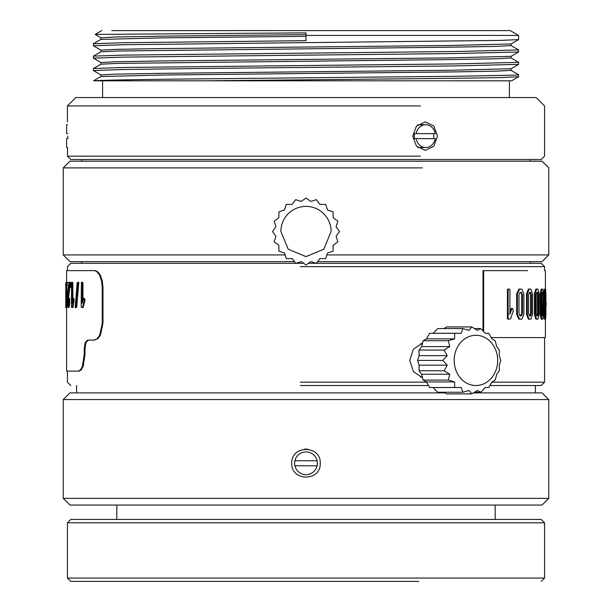 <?xml version="1.0" encoding="UTF-8"?>
<svg xmlns="http://www.w3.org/2000/svg" width="612" height="612" viewBox="0 0 612 612"><rect width="100%" height="100%" fill="white"/><g stroke="black" fill="none" stroke-linecap="round" stroke-linejoin="round"><path stroke-width="0.92" d="M420.375 105.937L67.435 105.937L75.804 97.568L536.196 97.568L544.565 105.937L544.565 156.159L541.222 159.51L70.778 159.51L67.435 156.159L67.588 147.523L66.593 147.523L66.593 138.649L67.84 138.649L67.856 136.139C67.397 154.492 67.397 154.492 67.856 136.139C67.397 117.787 67.397 117.787 67.856 136.139M67.84 133.63L66.593 133.63L66.593 124.756L67.588 124.756M78.466 371.079L80.547 369.809L81.335 369.809L79.262 371.079L66.593 371.079L67.435 371.079L67.435 382.171L70.778 385.522M80.547 369.809L82.436 366.183L84.242 354.34L85.014 354.34L85.014 348.48L85.955 342.559L88.304 340.111M93.942 340.111L97.002 338.834L94.684 340.111L87.547 340.111L85.183 342.559L84.242 348.48L84.242 354.34M97.002 338.834L99.718 335.208L102.258 323.365L102.969 323.365L102.969 287.372L102.303 280.969L100.437 275.538C98.754 272.34 96.834 270.703 94.684 270.634L66.593 270.634L67.435 270.634L67.435 266.656L70.778 263.305L295.627 263.305M93.942 270.634L94.684 270.634L93.942 270.634C96.099 270.703 98.019 272.34 99.718 275.538L101.584 280.969L102.258 287.372L102.258 323.365M83.133 307.461L85.06 300.201L84.41 298.495L83.408 298.61L82.184 303.17L82.184 283.019L82.964 283.019L82.719 282.354L81.419 282.354L81.182 306.796L81.419 307.461L83.133 307.461M82.964 283.019L82.964 300.423M70.059 287.388L70.877 287.388L71.367 284.871L70.877 282.362L70.059 282.354L69.6 284.871L70.059 287.388L70.548 284.871L70.059 282.354M68.445 299.061L69.714 287.831L68.888 287.831L68.865 282.354L67.19 282.354L67.19 285.146L68.016 285.146M68.865 282.354L69.691 282.354L69.714 283.195M69.714 286.538L69.714 287.831M68.422 285.146L67.32 293.867L67.175 303.231L67.878 307.461L69.064 307.392L69.699 303.498L69.676 298.289L68.46 298.289L68.299 303.728L67.947 304.669L67.618 303.728L67.488 299.398L68.322 299.398L68.322 298.832L67.496 298.419L68.33 298.419M68.322 299.398L68.445 303.728L67.618 303.728M78.826 282.354L77.219 282.591L75.146 307.461L75.85 307.584L76.684 307.346L78.826 282.354L78.053 282.354M66.639 307.721L66.739 298.755L65.897 298.755L65.798 303.506L65.798 283.28L66.632 283.28L66.624 282.614L65.767 282.614L65.767 307.721L66.639 307.721M66.632 283.28L66.632 298.687M72.958 307.461L74.159 299.62L73.769 298.495L72.813 298.61L72.04 303.17L72.04 283.019L72.851 283.019L72.698 282.354L71.566 282.354L71.42 306.796L71.566 307.461L72.958 307.461M72.851 283.019L72.851 298.465M82.352 307.461L83.331 307.178M82.184 283.019L81.939 282.354M82.551 307.178L84.288 300.201L83.408 298.61M84.242 299.62L85.014 299.62M84.288 300.201L85.06 300.201M69.714 282.492L68.888 282.492M67.496 298.419L68.575 291.419L69.401 291.419M68.575 291.419L68.888 287.831M67.657 295.535L68.483 295.535M67.488 299.398L67.496 298.832M68.108 307.438L68.942 307.438L68.054 307.453L68.873 303.498L68.873 298.427L69.699 298.427M68.873 303.498L69.699 303.498M68.238 307.392L69.064 307.392M75.85 307.584L76.684 307.346M75.888 307.346L78.038 282.354M65.805 307.721L66.654 307.438M65.798 283.28L65.782 282.614M65.821 307.438L65.882 298.87M65.958 299.88L66.792 299.88M65.966 300.461L66.8 300.461M72.139 307.461L73.08 307.178M72.04 283.019L71.887 282.354M72.27 307.178L73.379 300.201L72.813 298.61M73.348 299.62L74.159 299.62M73.379 300.201L74.19 300.201M316.373 263.305L541.222 263.305L544.565 266.656L300.37 266.656M544.565 337.595L544.565 382.171L491.78 382.171M426.595 382.171L300.37 382.171M527.666 270.634L483.013 270.634L483.013 330.924M422.487 343.133L413.391 349.184L409.734 360.407L413.391 371.637L422.487 377.696M97.736 338.834L100.437 335.208L102.969 323.365M81.335 369.809L83.217 366.183L85.014 354.34M300.446 385.522L428.431 385.522M489.937 385.522L541.222 385.522L544.565 382.171M483.633 270.634L483.633 331.574M544.588 319.181L545.422 319.181L545.407 337.595L491.222 337.595M507.417 318.378L507.853 319.181L508.557 319.181L508.121 318.378L507.417 318.378L507.417 289.851L508.121 289.851L508.121 318.378M508.557 319.181L510.561 318.844L513.399 310.468L512.366 308.425L511.992 308.563L509.918 314.025L509.918 289.851L509.49 289.048L507.853 289.048L507.417 289.851M511.647 308.425L512.366 308.425L511.272 308.563L509.918 312.541M519.993 289.048L518.846 289.139L516.658 293.814L516.658 314.415L518.846 319.089L519.993 319.181L521.868 319.089L523.887 314.415L523.887 293.814L521.868 289.139L519.588 289.139L517.392 293.814L517.392 314.415L519.588 319.089L520.743 319.181M530.03 289.048L528.324 289.139L526.542 293.814L526.542 314.415L528.324 319.089L529.258 319.181L530.941 319.089L532.547 314.415L532.547 293.814L530.941 289.139L529.105 289.139L527.314 293.814L527.314 314.415L529.105 319.089L530.038 319.181M537.152 289.139L535.783 289.139L534.421 293.814L534.421 314.415L535.783 319.089L537.152 319.089M542.041 289.139L541.146 289.139L540.22 293.814L540.22 314.415L541.146 319.089L542.041 319.089M544.779 289.139L544.359 289.139L543.877 293.814L543.877 314.415L544.359 319.089L544.779 319.089M422.341 343.669L420.62 343.669M420.612 377.153L422.341 377.153M535.362 385.522L535.362 392.889L473.443 392.889L542.056 392.889L548.757 399.582L63.25 399.582M192.826 392.889L444.932 392.889L69.944 392.889L63.243 399.582L63.243 498.359L69.944 505.061L542.056 505.061L548.757 498.359L63.25 498.359M508.557 289.048L508.121 289.851M509.918 314.025L509.375 314.117M546.003 302.435L545.927 305.793M539.141 314.415L539.141 293.814L537.963 289.139L536.586 289.139L535.225 293.814L535.225 314.415L536.586 319.089L537.963 319.089L539.141 314.415M535.783 319.089L537.963 319.089M537.963 289.139L535.783 289.139M543.609 314.415L543.609 293.814L542.867 289.139L541.964 289.139L541.039 293.814L541.039 314.415L541.964 319.089L542.867 319.089L543.609 314.415M541.146 319.089L542.867 319.089M542.867 289.139L541.146 289.139M545.912 314.415L545.912 293.814L545.613 289.139L545.193 289.139L544.711 293.814L544.711 314.415L545.193 319.089L545.613 319.089L545.912 314.415M544.359 319.089L545.613 319.089M545.613 289.139L544.359 289.139M546.241 302.435L546.195 305.793M520.361 315.968L521.707 313.52L521.707 294.709L520.69 292.337L521.447 292.337L520.024 292.337L518.961 294.709L518.961 313.52L520.024 315.891L521.447 315.891L522.464 313.52L522.464 294.709L521.447 292.337L520.024 292.337M520.024 315.891L520.69 315.891M529.64 315.945L530.627 313.52L530.627 294.709L529.816 292.337L530.604 292.337L529.457 292.337L528.592 294.709L528.592 313.52L529.457 315.891L530.604 315.891L531.415 313.52L531.415 294.709L530.604 292.337L529.457 292.337M536.877 315.899L537.504 313.52L537.504 294.709L536.9 292.337L537.711 292.337L536.854 292.337L536.204 294.709L536.204 313.52L536.854 315.891L537.711 315.891L538.315 313.52L538.315 294.709L537.711 292.337L536.854 292.337M542.148 315.891L542.706 315.891L541.88 315.891L542.27 313.52L541.88 292.337L542.706 292.337L542.148 292.337L541.704 294.709L541.704 313.52L542.148 315.891L542.706 315.891L543.096 313.52L543.096 294.709L542.706 292.337L542.148 292.337M544.711 292.337L545.544 292.337L545.062 294.709L545.284 315.891L545.713 313.52L545.284 292.337M545.284 315.891L544.711 315.891M291.771 463.269C290.899 481.629 321.101 481.613 320.229 463.269C321.101 444.909 290.899 444.924 291.771 463.269M307.683 449.139L304.34 449.139M294.9 465.786L317.1 465.786L317.383 463.269A11.383 11.383 0 0 0 294.9 460.759A11.383 11.383 0 0 0 306 474.652A11.383 11.383 0 0 0 317.383 463.269L317.1 460.759L294.9 460.759M544.565 522.801L541.222 519.458L70.778 519.458L67.435 522.801L67.435 578.049L544.565 578.049L544.565 522.801L67.435 522.801M67.435 578.049L70.778 581.4L418.769 581.4M462.779 328.567L437.672 328.567L433.143 333.288L429.586 333.318L426.465 338.88L423.167 340.731L421.622 346.591L419.052 350.064L419.067 355.649L417.629 360.407L419.067 365.173L419.052 370.757L421.622 374.23L423.167 380.09L426.465 381.942L429.586 387.495L433.143 387.534L437.672 392.254L462.779 392.254L461.295 387.534L454.701 387.495L454.617 381.942L448.282 380.09L449.766 374.23L444.167 370.757L447.219 365.173L442.744 360.407L447.219 355.649L444.167 350.064L449.766 346.591L448.282 340.731L454.617 338.88L454.701 333.318L461.295 333.288L462.779 328.567L469.136 330.342L471.745 326.93L477.383 330.342L480.703 328.567L485.232 333.288L488.789 333.318L491.903 338.88L495.2 340.731L496.753 346.591L499.323 350.064L499.3 355.649L500.738 360.407L499.3 365.173L499.323 370.757L496.753 374.23L495.2 380.09L491.903 381.942L488.789 387.495L485.232 387.534L480.703 392.254L474.499 392.254M443.868 392.254L446.63 393.891L471.745 393.891L469.136 390.479L462.779 392.254M443.868 328.567L446.63 326.93L471.745 326.93M433.143 387.534L461.295 387.534M426.465 381.942L454.617 381.942M429.586 387.495L454.701 387.495M421.622 374.23L449.766 374.23M423.167 380.09L448.282 380.09M419.067 365.173L447.219 365.173M419.052 370.757L444.167 370.757M471.745 393.891L477.383 390.479L480.703 392.254M419.067 355.649L447.219 355.649M417.629 360.407L442.744 360.407M421.622 346.591L449.766 346.591M419.052 350.064L444.167 350.064M426.465 338.88L454.617 338.88M423.167 340.731L448.282 340.731M433.143 333.288L461.295 333.288M429.586 333.318L454.701 333.318M474.499 328.567L480.703 328.567M497.678 360.407A25.115 21.749 -90 0 1 475.929 385.522A25.115 21.749 -90 0 1 454.181 360.407A25.115 21.749 -90 0 1 458.334 345.65A25.115 21.749 -90 0 1 482.646 336.524A25.115 21.749 -90 0 1 497.678 360.407M292.176 258.624L295.65 263.344L301.234 261.569L306 264.981L310.766 261.569L316.35 263.344L319.824 258.624L325.683 258.585L327.527 253.024L333.089 251.18L333.127 245.32L337.847 241.847L336.072 236.263L339.484 231.497L336.072 226.738L337.847 221.154L333.127 217.681L333.089 211.821L327.527 209.97L325.683 204.408L319.824 204.37L316.35 199.657L310.766 201.432L306 198.013L301.234 201.432L295.65 199.657L292.176 204.37L286.317 204.408L284.473 209.97L278.911 211.821L278.873 217.681L274.153 221.154L275.928 226.738L272.516 231.497L275.928 236.263L274.153 241.847L278.873 245.32L278.911 251.18L284.473 253.024L286.317 258.585L292.176 258.624M331.115 231.497L323.748 249.252L306 256.612L288.252 249.252L280.885 231.497A25.115 25.115 0 0 1 313.757 207.613A25.115 25.115 0 0 1 331.115 231.497M437.396 135.979L433.893 126.08L425.286 121.91L416.466 126.087L412.748 136.139L416.466 146.199L425.286 150.368L433.885 146.191L437.396 136.292M518.616 76.737L501.465 77.548L455.152 78.313L204.875 80.822L509.238 80.822M111.797 30.6L510.247 30.6L518.616 35.435L518.593 39.612L500.639 40.4L122.66 44.73L93.384 45.778L100.926 50.153L115.53 49.373L159.633 48.593L449.835 45.487L511.074 43.957L511.074 45.586L518.593 49.932L518.593 52.005L454.15 53.55L122.66 57.123L93.384 58.163L100.926 62.539L115.53 61.758L159.633 60.978L449.835 57.88L511.074 56.35L511.074 57.979L518.593 62.317L518.616 64.359L454.15 65.935L204.064 68.445L122.66 69.508L93.384 70.556L100.926 74.932L100.926 76.561L93.537 80.822L102.587 80.822L102.587 97.568M518.616 62.355L455.305 63.916L123.578 67.481L93.406 68.513L93.384 70.556M518.616 49.962L455.305 51.523L123.578 55.095L93.406 56.128L93.384 58.171M518.616 35.435L306 35.435L306 40.675L123.578 42.702L93.406 43.735L93.384 45.778M306 35.435L306 32.864L95.151 34.41L100.926 37.76L100.926 39.398L93.406 43.735M100.926 74.932L115.53 74.144L159.633 73.364L449.835 70.265L511.074 68.735L511.074 70.365L518.624 74.74L514.547 75.131L456.368 76.293L204.064 78.826C137.195 79.491 100.414 80.157 93.713 80.822L93.537 80.822M459.75 80.822L511.594 80.822L518.593 76.783M204.875 80.822L93.72 80.822M208.478 80.822L204.064 80.822M447.479 80.822L379.692 80.822M67.435 156.159L420.375 156.159M317.605 261.638L542.056 261.638L548.757 254.936L548.757 167.879L542.056 161.185L69.944 161.185L63.243 167.879L63.243 254.936L69.944 261.638L294.395 261.638M422.379 167.879L63.243 167.879M63.25 254.936L285.108 254.936M548.757 254.936L326.892 254.936M316.236 263.305L308.333 263.305M303.667 263.305L295.764 263.305M416.084 138.649A11.383 9.861 90 0 0 425.7 147.523A11.383 9.861 90 0 0 435.316 138.649L414.416 138.649A11.383 9.861 90 0 1 414.171 136.139A11.383 9.861 90 0 1 414.416 133.63L416.084 133.63A11.383 9.861 90 0 1 425.7 124.756A11.383 9.861 90 0 1 435.316 133.63L416.084 133.63M433.648 138.649A11.383 9.861 90 0 0 433.885 136.139L433.648 133.63M70.548 284.871L71.367 284.871M65.882 282.583L66.723 282.583M67.496 298.495L68.322 298.495M67.496 298.579L68.322 298.579M67.496 298.664L68.322 298.664M67.496 298.748L68.322 298.748M67.496 298.924L68.322 298.924M67.488 299.016L68.322 299.016M67.488 299.107L68.322 299.107M67.488 299.207L68.322 299.207M67.488 299.299L68.322 299.299M67.488 299.49L68.322 299.49M67.488 299.589L68.322 299.589M67.488 299.689L68.322 299.689M67.488 299.788L68.322 299.788M67.488 299.888L68.322 299.888M67.488 300.025L68.322 300.025M67.488 300.163L68.322 300.163M67.488 300.301L68.322 300.301M67.488 300.431L68.322 300.431M67.488 300.568L68.322 300.568M67.488 300.699L68.322 300.699M67.496 300.821L68.322 300.821M67.496 300.943L68.322 300.943M67.496 301.066L68.322 301.066M67.496 301.18L68.322 301.18M67.496 301.295L68.322 301.295M67.496 301.402L68.33 301.402M67.496 301.502L68.33 301.502M67.496 301.594L68.33 301.594M67.496 301.685L68.33 301.685M67.496 301.762L68.33 301.762M68.23 307.4L69.026 307.408M68.009 307.461L68.835 307.461M67.947 307.461L68.773 307.461M519.588 319.089L518.846 319.089M517.392 314.415L516.658 314.415M517.392 293.814L516.658 293.814M519.588 289.139L518.846 289.139M529.105 319.089L528.324 319.089M527.314 314.415L526.542 314.415M527.314 293.814L526.542 293.814M529.105 289.139L528.324 289.139M535.225 314.415L534.421 314.415M535.225 293.814L534.421 293.814M541.039 314.415L540.22 314.415M541.039 293.814L540.22 293.814M544.711 314.415L543.877 314.415M544.711 293.814L543.877 293.814M522.464 294.709L521.707 294.709M522.464 313.52L521.707 313.52M531.415 294.709L530.627 294.709M531.415 313.52L530.627 313.52M538.315 294.709L537.504 294.709M538.315 313.52L537.504 313.52M543.096 294.709L542.27 294.709M543.096 313.52L542.27 313.52M545.713 294.709L544.871 294.709M545.713 313.52L544.871 313.52M511.074 57.979L496.485 58.76L452.26 59.54L117.481 63.411L100.926 64.176L93.406 68.513M511.074 70.365L496.485 71.153L452.26 71.933L162.042 75.031L100.926 76.561M511.074 45.586L496.485 46.374L452.26 47.155L117.481 51.018L100.926 51.783L93.406 56.12M306 34.632L159.633 36.2L115.53 36.98L100.926 37.76M306 36.33L162.042 37.867L100.926 39.398M99.718 275.538L100.437 275.538M101.584 280.969L102.303 280.969M102.258 287.372L102.969 287.372M99.71 335.208L100.437 335.208M85.183 342.559L85.955 342.559M84.242 348.48L85.014 348.48M82.436 366.183L83.217 366.183M66.593 270.634L66.593 282.614M66.593 307.721L66.593 371.079M84.311 298.427L83.538 298.427M66.815 282.492L65.974 282.492M66.723 298.687L65.889 298.687M73.708 298.427L72.889 298.427M544.565 266.656L544.565 270.634M545.407 270.634L545.407 289.048L544.581 289.048M76.638 385.522L76.638 392.889M511.487 308.333L512.206 308.333M519.986 289.048L520.736 289.048M536.487 319.181L537.29 319.181M536.479 289.048L537.282 289.048M541.612 319.181L542.431 319.181M541.605 289.048L542.431 289.048M548.757 399.582L548.757 498.359M116.823 505.061L116.823 519.458M495.177 505.061L495.177 519.458M541.222 581.4L544.565 578.049M100.926 62.539L100.926 64.176M100.926 50.153L100.926 51.783M101.753 30.6L95.151 34.41M511.074 43.957L518.593 39.619M511.074 56.35L518.593 52.005M511.074 68.735L518.593 64.398M518.616 74.74L518.616 76.752M509.413 80.822L509.413 97.568M67.435 105.937L67.435 121.91M81.664 159.51L81.664 161.185M530.336 159.51L530.336 161.185M81.664 261.638L81.664 263.305M530.336 261.638L530.336 263.305M417.812 147.523L425.7 147.523M417.828 124.756L425.7 124.756"/></g></svg>
